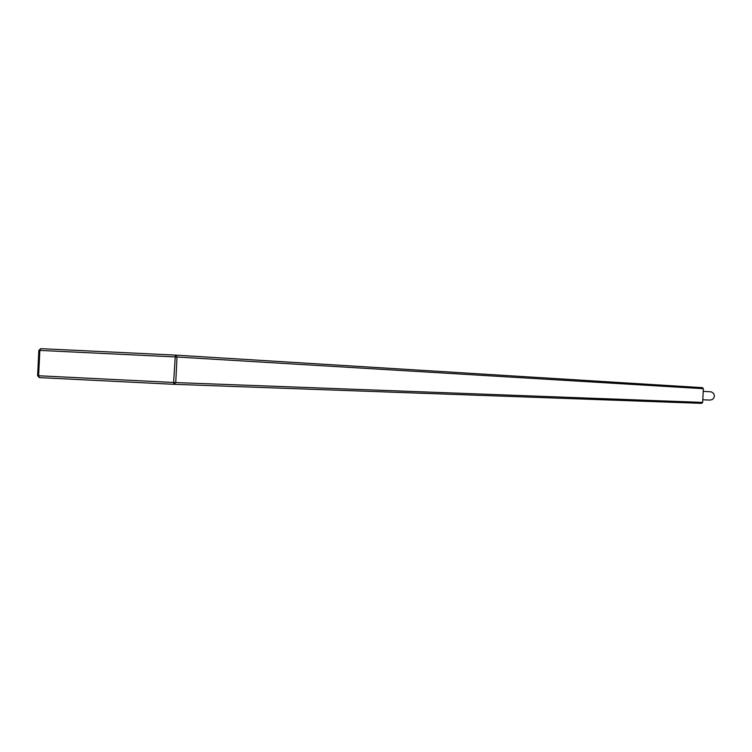 <?xml version="1.0" encoding="UTF-8"?>
<svg xmlns="http://www.w3.org/2000/svg" width="752" height="752" viewBox="0 0 752 752"><rect width="100%" height="100%" fill="white"/><g stroke="black" fill="none" stroke-linecap="round" stroke-linejoin="round"><path stroke-width="1.13" d="M702.669 402.414L701.682 403.345L173.919 384.31L175.752 382.571L173.618 382.477L175.348 355.104L177.002 357.012L703.355 388.69L702.669 402.414L175.752 382.571L177.002 357.012L39.856 350.413L38.615 375.756L37.609 375.699L38.954 350.385L40.749 348.655L39.856 350.413L38.954 350.385M173.919 384.31L39.33 377.598L38.615 375.756L173.618 382.477L173.919 384.31L39.33 377.598L37.609 375.699L38.85 350.376L40.749 348.655L175.348 355.104L702.424 387.656L703.346 388.69L702.688 402.414L701.654 403.345L173.956 384.31M703.223 391.322L711.373 391.867L713.62 393.446L714.4 395.637L713.911 397.883L712.332 399.528L710.048 400.083M39.339 377.598L37.713 375.709M703.355 388.69L702.424 387.656M702.81 399.782L710.142 400.092"/></g></svg>
